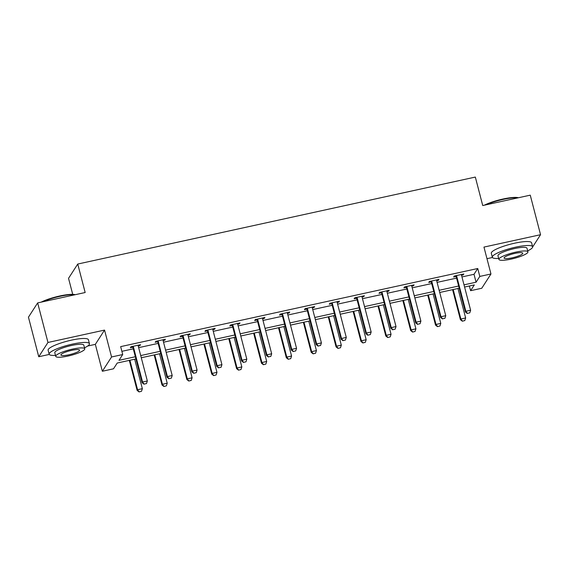 <?xml version="1.0" encoding="UTF-8"?>
<svg xmlns="http://www.w3.org/2000/svg" width="569" height="569" viewBox="0 0 569 569"><rect width="100%" height="100%" fill="white"/><g stroke="black" fill="none" stroke-linecap="round" stroke-linejoin="round"><path stroke-width="0.85" d="M135.913 358.939L117.242 363.022L113.508 368.804L102.349 371.251L111.56 356.976L122.719 354.537L118.985 360.319L135.344 356.742M87.662 346.037L95.343 344.352L102.349 371.251M95.343 344.352L104.554 330.084L47.96 342.467L37.661 302.914L28.45 317.182L38.749 356.735L49.268 354.43M72.718 294.358L68.536 278.319L77.747 264.044L475.328 177.073L482.74 205.551L530.251 195.16L540.55 234.705L483.956 247.088L490.962 273.981L481.758 288.255L470.599 290.695L474.333 284.905L464.581 287.039M486.979 258.682L492.441 257.487M530.834 249.094L531.716 248.404M469.375 285.994L470.599 290.695M47.96 342.467L38.749 356.735M532.641 246.967L540.55 234.705M461.95 276.939L474.013 274.301L477.747 268.511L120.656 346.628L122.719 354.537M121.88 351.329L133.281 348.833M138.658 347.659L158.146 343.392M163.523 342.218L183.019 337.95M188.396 336.777L207.884 332.516M213.261 331.336L232.757 327.075M238.134 325.895L257.622 321.634M262.999 320.461L282.494 316.193M287.871 315.02L307.36 310.752M312.737 309.579L332.232 305.311M337.609 304.138L357.097 299.87M362.474 298.697L381.97 294.436M387.347 293.255L406.835 288.995M412.212 287.814L431.707 283.554M437.084 282.373L456.573 278.113M461.53 275.289L463.202 274.927L463.827 273.959L454.261 276.05L453.635 277.018L455.997 276.498M436.658 280.73L438.336 280.361L438.955 279.4L429.389 281.491L428.77 282.459L431.124 281.94M411.792 286.171L413.464 285.802L414.09 284.841L404.523 286.932L403.898 287.893L406.259 287.381M386.92 291.613L388.599 291.243L389.217 290.282L379.651 292.374L379.032 293.334L381.386 292.822M362.055 297.054L363.726 296.684L364.352 295.716L354.786 297.815L354.16 298.775L356.521 298.263M337.182 302.488L338.861 302.125L339.48 301.157L329.913 303.256L329.295 304.216L331.649 303.704M312.317 307.929L313.988 307.566L314.614 306.599L305.048 308.69L304.422 309.657L306.783 309.138M287.445 313.37L289.123 313.007L289.742 312.04L280.176 314.131L279.557 315.098L281.911 314.579M262.579 318.811L264.251 318.441L264.877 317.481L255.31 319.572L254.684 320.539L257.046 320.02M237.707 324.252L239.385 323.882L240.004 322.922L230.438 325.013L229.819 325.98L232.173 325.461M212.842 329.693L214.513 329.323L215.139 328.363L205.573 330.454L204.954 331.414L207.308 330.902M187.976 335.134L189.648 334.764L190.266 333.804L180.707 335.895L180.081 336.855L182.436 336.343M163.104 340.568L164.775 340.205L165.401 339.238L155.835 341.336L155.216 342.296L157.57 341.784M138.239 346.009L139.91 345.646L140.529 344.679L130.97 346.77L130.344 347.737L132.705 347.218M104.554 330.084L111.56 356.976M477.747 268.511L479.802 276.42L490.962 273.981M37.661 302.914L85.165 292.523L77.747 264.044M459.204 288.22L439.716 292.48M434.339 293.654L414.844 297.921M409.467 299.095L389.978 303.362M384.601 304.536L365.106 308.803M359.729 309.977L340.241 314.237M334.864 315.418L315.368 319.678M309.991 320.859L290.503 325.119M285.126 326.3L265.631 330.561M260.253 331.734L240.765 336.002M235.388 337.175L215.893 341.443M210.516 342.616L191.028 346.884M185.65 348.057L166.155 352.325M160.778 353.498L141.29 357.759M464.012 284.849L476.068 282.21L479.802 276.42M140.721 355.568L160.209 351.301M165.586 350.127L185.074 345.867M190.451 344.686L209.947 340.426M215.324 339.245L234.812 334.985M240.189 333.804L259.684 329.543M265.062 328.37L284.55 324.102M289.927 322.929L309.422 318.661M314.799 317.488L334.288 313.22M339.665 312.047L359.16 307.786M364.537 306.606L384.025 302.345M389.402 301.165L408.898 296.904M414.275 295.724L433.763 291.463M439.14 290.29L458.635 286.022M474.013 274.301L476.068 282.21M462.995 274.137L463.202 274.927M438.13 279.578L438.336 280.361M413.258 285.019L413.464 285.802M388.392 290.46L388.599 291.243M363.52 295.901L363.726 296.684M338.655 301.342L338.861 302.125M313.789 306.783L313.988 307.566M288.917 312.217L289.123 313.007M264.052 317.658L264.251 318.441M239.179 323.1L239.385 323.882M214.314 328.541L214.513 329.323M189.441 333.982L189.648 334.764M164.576 339.423L164.775 340.205M139.704 344.864L139.91 345.646M467.391 313.377L469.781 312.85L467.391 313.377L465.84 311.293L465.392 311.983L456.331 277.181A1.664 1.6 32.8 0 0 456.132 276.719L455.541 275.773M461.537 274.457L461.509 274.941A1.664 1.6 32.8 0 0 461.559 275.439L470.627 310.24L465.84 311.293L456.779 276.484A1.664 1.6 32.8 0 0 456.58 276.022L456.317 275.602M469.781 312.85L470.627 310.24M465.392 311.983L467.313 313.491M452.597 289.664L460.421 319.7L460.869 319.003L465.648 317.957L457.974 288.483M462.334 321.201L464.802 320.567L462.334 321.201L460.421 319.7M453.187 289.536L460.869 319.003L462.412 321.087M465.648 317.957L464.802 320.567M484.326 205.203A20.313 3.869 -14.6 0 1 502.939 199.036A20.313 3.869 -14.6 0 1 518.409 197.749M517.932 197.856A20.818 3.962 165.4 0 0 503.138 199.399A20.818 3.962 165.4 0 0 485.805 204.883M527.669 250.879A20.818 3.962 165.4 0 0 532.62 246.747A20.818 3.962 165.4 0 0 515.585 247.174A20.818 3.962 165.4 0 0 492.327 257.245A20.818 3.962 165.4 0 0 498.664 258.433M532.62 246.747L531.588 242.792A20.818 3.962 165.4 0 0 514.554 243.219A20.818 3.962 165.4 0 0 491.303 253.283L492.327 257.245M498.921 259.414L497.967 255.773A14.986 2.852 -14.6 0 1 514.71 248.525A14.986 2.852 -14.6 0 1 526.979 248.219L527.925 251.854A14.986 2.852 165.4 0 0 515.663 252.159A14.986 2.852 165.4 0 0 498.921 259.414A14.986 2.852 165.4 0 0 511.182 259.101A14.986 2.852 165.4 0 0 527.925 251.854M514.867 253.397A9.659 1.842 165.4 0 0 504.077 258.07A9.659 1.842 165.4 0 0 511.979 257.871A9.659 1.842 165.4 0 0 522.769 253.198A9.659 1.842 165.4 0 0 514.867 253.397M41.153 302.146A20.313 3.869 -14.6 0 1 59.766 295.987A20.313 3.869 -14.6 0 1 75.236 294.692M74.759 294.799A20.818 3.962 165.4 0 0 59.965 296.342A20.818 3.962 165.4 0 0 42.632 301.826M84.496 347.823A20.818 3.962 165.4 0 0 89.447 343.69A20.818 3.962 165.4 0 0 72.412 344.117A20.818 3.962 165.4 0 0 49.154 354.188A20.818 3.962 165.4 0 0 55.492 355.383M89.447 343.69L88.415 339.736A20.818 3.962 165.4 0 0 71.381 340.162A20.818 3.962 165.4 0 0 48.13 350.234L49.154 354.188M55.748 356.358L54.795 352.716A14.986 2.852 -14.6 0 1 71.538 345.468A14.986 2.852 -14.6 0 1 83.807 345.163L84.753 348.804A14.986 2.852 165.4 0 0 72.491 349.11A14.986 2.852 165.4 0 0 55.748 356.358A14.986 2.852 165.4 0 0 68.01 356.052A14.986 2.852 165.4 0 0 84.753 348.804M71.694 350.34A9.659 1.842 165.4 0 0 60.904 355.013A9.659 1.842 165.4 0 0 68.806 354.814A9.659 1.842 165.4 0 0 79.596 350.141A9.659 1.842 165.4 0 0 71.694 350.34M442.518 318.811L444.908 318.291L442.518 318.811L440.975 316.727L440.527 317.424L431.458 282.622A1.664 1.6 32.8 0 0 431.259 282.16L430.669 281.214M436.672 279.898L436.643 280.382A1.664 1.6 32.8 0 0 436.693 280.88L445.755 315.681L440.975 316.727L431.907 281.925A1.664 1.6 32.8 0 0 431.707 281.463L431.444 281.043M444.908 318.291L445.755 315.681M440.527 317.424L442.447 318.932M417.653 324.252L420.043 323.733L417.653 324.252L416.103 322.168L415.654 322.865L406.593 288.063A1.664 1.6 32.8 0 0 406.394 287.601L405.804 286.655M411.8 285.339L411.771 285.823A1.664 1.6 32.8 0 0 411.821 286.321L420.889 321.122L416.103 322.168L407.041 287.366A1.664 1.6 32.8 0 0 406.842 286.904L406.579 286.484M420.043 323.733L420.889 321.122M415.654 322.865L417.575 324.373M427.724 295.105L435.548 325.141L435.996 324.444L440.783 323.398L433.101 293.924M437.469 326.642L439.937 326.009L437.469 326.642L435.548 325.141M428.322 294.97L435.996 324.444L437.54 326.528M440.783 323.398L439.937 326.009M402.859 300.546L410.683 330.575L411.131 329.885L415.911 328.839L408.236 299.365M412.596 332.083L415.064 331.442L412.596 332.083L410.683 330.575M403.449 300.411L411.131 329.885L412.674 331.969M415.911 328.839L415.064 331.442M392.781 329.693L395.171 329.174L392.781 329.693L391.237 327.609L390.789 328.306L381.721 293.497A1.664 1.6 32.8 0 0 381.522 293.035L380.931 292.089M386.934 290.78L386.906 291.264A1.664 1.6 32.8 0 0 386.956 291.762L396.017 326.563L391.237 327.609L382.169 292.807A1.664 1.6 32.8 0 0 381.97 292.345L381.707 291.925M395.171 329.174L396.017 326.563M390.789 328.306L392.71 329.807M367.915 335.134L370.305 334.615L367.915 335.134L366.372 333.05L365.924 333.747L356.855 298.938A1.664 1.6 32.8 0 0 356.656 298.476L356.066 297.53M362.062 296.221L362.033 296.705A1.664 1.6 32.8 0 0 362.083 297.203L371.152 332.004L366.372 333.05L357.304 298.248A1.664 1.6 32.8 0 0 357.104 297.786L356.841 297.359M370.305 334.615L371.152 332.004M365.924 333.747L367.837 335.248M343.043 340.575L345.433 340.049L343.043 340.575L341.5 338.491L341.051 339.188L331.983 304.379A1.664 1.6 32.8 0 0 331.784 303.917L331.194 302.971M337.197 301.662L337.168 302.146A1.664 1.6 32.8 0 0 337.218 302.644L346.279 337.445L341.5 338.491L332.431 303.69A1.664 1.6 32.8 0 0 332.232 303.227L331.969 302.8M345.433 340.049L346.279 337.445M341.051 339.188L342.972 340.689M377.987 305.98L385.81 336.016L386.259 335.326L391.045 334.28L383.364 304.806M387.731 337.524L390.199 336.884L387.731 337.524L385.81 336.016M378.584 305.852L386.259 335.326L387.802 337.41M391.045 334.28L390.199 336.884M353.121 311.421L360.945 341.457L361.393 340.767L366.173 339.714L358.498 310.247M362.858 342.965L365.326 342.325L362.858 342.965L360.945 341.457M353.712 311.293L361.393 340.767L362.937 342.851M366.173 339.714L365.326 342.325M328.249 316.862L336.073 346.898L336.521 346.201L341.308 345.155L333.626 315.688M337.993 348.406L340.461 347.766L337.993 348.406L336.073 346.898M328.846 316.734L336.521 346.201L338.064 348.285M341.308 345.155L340.461 347.766M318.178 346.016L320.567 345.49L318.178 346.016L316.634 343.932L316.186 344.622L307.118 309.821A1.664 1.6 32.8 0 0 306.919 309.358L306.328 308.412M312.324 307.104L312.296 307.587A1.664 1.6 32.8 0 0 312.345 308.078L321.414 342.887L316.634 343.932L307.566 309.123A1.664 1.6 32.8 0 0 307.367 308.661L307.104 308.242M320.567 345.49L321.414 342.887M316.186 344.622L318.099 346.13M303.384 322.303L311.207 352.339L311.656 351.642L316.435 350.596L308.761 321.129M313.128 353.847L315.589 353.207L313.128 353.847L311.207 352.339M303.981 322.175L311.656 351.642L313.199 353.726M316.435 350.596L315.589 353.207M293.305 351.457L295.695 350.931L293.305 351.457L291.762 349.373L291.314 350.063L282.252 315.262A1.664 1.6 32.8 0 0 282.046 314.799L281.456 313.853M287.459 312.537L287.43 313.028A1.664 1.6 32.8 0 0 287.48 313.519L296.549 348.328L291.762 349.373L282.693 314.565A1.664 1.6 32.8 0 0 282.494 314.102L282.231 313.683M295.695 350.931L296.549 348.328M291.314 350.063L293.234 351.571M278.511 327.744L286.335 357.78L286.783 357.083L291.57 356.038L283.888 326.563M288.255 359.281L290.723 358.648L288.255 359.281L286.335 357.78M279.109 327.616L286.783 357.083L288.334 359.167M291.57 356.038L290.723 358.648M268.44 356.898L270.83 356.372L268.44 356.898L266.897 354.807L266.448 355.504L257.38 320.703A1.664 1.6 32.8 0 0 257.181 320.24L256.591 319.294M262.586 317.979L262.558 318.462A1.664 1.6 32.8 0 0 262.608 318.96L271.676 353.762L266.897 354.807L257.828 320.006A1.664 1.6 32.8 0 0 257.629 319.543L257.366 319.124M270.83 356.372L271.676 353.762M266.448 355.504L268.362 357.012M253.646 333.185L261.47 363.221L261.918 362.524L266.697 361.479L259.023 332.004M263.39 364.722L265.851 364.089L263.39 364.722L261.47 363.221M254.243 333.05L261.918 362.524L263.461 364.608M266.697 361.479L265.851 364.089M243.568 362.332L245.964 361.813L243.568 362.332L242.024 360.248L241.576 360.945L232.515 326.144A1.664 1.6 32.8 0 0 232.308 325.681L231.718 324.735M237.721 323.42L237.693 323.903A1.664 1.6 32.8 0 0 237.742 324.401L246.811 359.203L242.024 360.248L232.963 325.447A1.664 1.6 32.8 0 0 232.757 324.984L232.493 324.565M245.964 361.813L246.811 359.203M241.576 360.945L243.496 362.453M228.774 338.626L236.597 368.662L237.045 367.965L241.832 366.92L234.151 337.445M238.518 370.163L240.986 369.523L238.518 370.163L236.597 368.662M229.371 338.491L237.045 367.965L238.596 370.049M241.832 366.92L240.986 369.523M218.702 367.773L221.092 367.254L218.702 367.773L217.159 365.689L216.711 366.386L207.642 331.585A1.664 1.6 32.8 0 0 207.443 331.115L206.853 330.169M212.849 328.861L212.82 329.344A1.664 1.6 32.8 0 0 212.87 329.842L221.938 364.644L217.159 365.689L208.09 330.888A1.664 1.6 32.8 0 0 207.891 330.425L207.628 330.006M221.092 367.254L221.938 364.644M216.711 366.386L218.624 367.894M203.908 344.06L211.732 374.096L212.18 373.406L216.96 372.361L209.285 342.887M213.652 375.604L216.113 374.964L213.652 375.604L211.732 374.096M204.506 343.932L212.18 373.406L213.724 375.49M216.96 372.361L216.113 374.964M193.83 373.214L196.227 372.695L193.83 373.214L192.286 371.13L191.838 371.827L182.777 337.019A1.664 1.6 32.8 0 0 182.578 336.556L181.98 335.61M187.983 334.302L187.955 334.785A1.664 1.6 32.8 0 0 188.005 335.283L197.073 370.085L192.286 371.13L183.225 336.329A1.664 1.6 32.8 0 0 183.026 335.866L182.763 335.44M196.227 372.695L197.073 370.085M191.838 371.827L193.759 373.328M179.043 349.501L186.86 379.537L187.308 378.847L192.094 377.802L184.42 348.328M188.78 381.045L191.248 380.405L188.78 381.045L186.86 379.537M179.633 349.373L187.308 378.847L188.858 380.931M192.094 377.802L191.248 380.405M168.965 378.655L171.354 378.129L168.965 378.655L167.421 376.571L166.973 377.268L157.905 342.46A1.664 1.6 32.8 0 0 157.705 341.997L157.115 341.051M163.111 339.743L163.09 340.226A1.664 1.6 32.8 0 0 163.139 340.724L172.201 375.526L167.421 376.571L158.353 341.77A1.664 1.6 32.8 0 0 158.154 341.308L157.89 340.881M171.354 378.129L172.201 375.526M166.973 377.268L168.886 378.769M154.171 354.942L161.994 384.978L162.442 384.281L167.222 383.236L159.548 353.769M163.915 386.486L166.376 385.846L163.915 386.486L161.994 384.978M154.768 354.814L162.442 384.281L163.986 386.372M167.222 383.236L166.376 385.846M144.092 384.096L146.489 383.57L144.092 384.096L142.549 382.012L142.101 382.702L133.039 347.901A1.664 1.6 32.8 0 0 132.84 347.439L132.25 346.493M138.246 345.184L138.217 345.668A1.664 1.6 32.8 0 0 138.267 346.158L147.335 380.967L142.549 382.012L133.487 347.211A1.664 1.6 32.8 0 0 133.288 346.741L133.025 346.322M146.489 383.57L147.335 380.967M142.101 382.702L144.021 384.21M129.305 360.383L137.129 390.419L137.577 389.722L142.357 388.677L134.682 359.21M139.042 391.927L141.51 391.287L139.042 391.927L137.129 390.419M129.896 360.255L137.577 389.722L139.12 391.806M142.357 388.677L141.51 391.287M456.58 276.022L456.132 276.719M456.779 276.484L456.331 277.181M431.707 281.463L431.259 282.16M431.907 281.925L431.458 282.622M406.842 286.904L406.394 287.601M407.041 287.366L406.593 288.063M381.97 292.345L381.522 293.035M382.169 292.807L381.721 293.497M357.104 297.786L356.656 298.476M357.304 298.248L356.855 298.938M332.232 303.227L331.784 303.917M332.431 303.69L331.983 304.379M307.367 308.661L306.919 309.358M307.566 309.123L307.118 309.821M282.494 314.102L282.046 314.799M282.693 314.565L282.252 315.262M257.629 319.543L257.181 320.24M257.828 320.006L257.38 320.703M232.757 324.984L232.308 325.681M232.963 325.447L232.515 326.144M207.891 330.425L207.443 331.115M208.09 330.888L207.642 331.585M183.026 335.866L182.578 336.556M183.225 336.329L182.777 337.019M158.154 341.308L157.705 341.997M158.353 341.77L157.905 342.46M133.288 346.741L132.84 347.439M133.487 347.211L133.039 347.901"/></g></svg>
